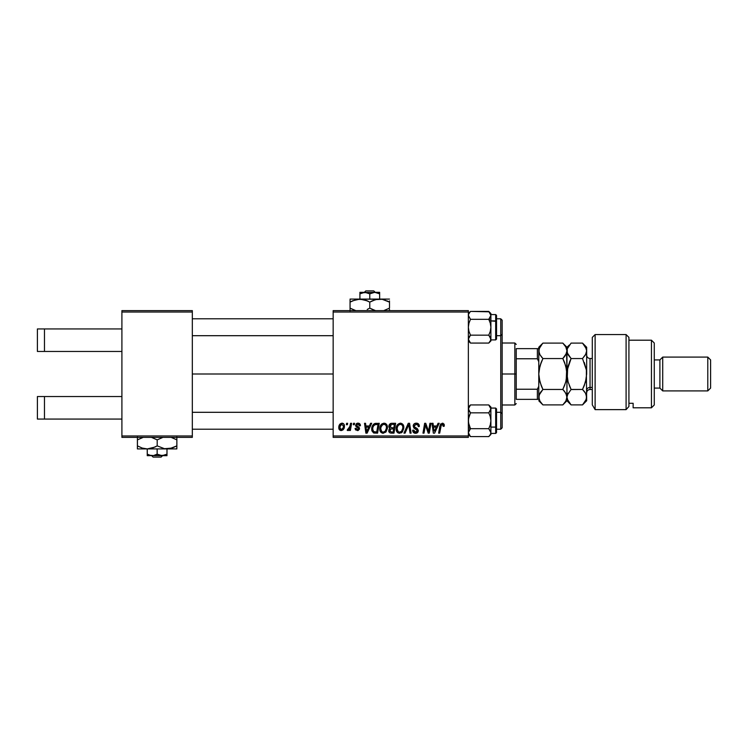 <?xml version="1.0" encoding="UTF-8"?>
<svg xmlns="http://www.w3.org/2000/svg" width="748" height="748" viewBox="0 0 748 748"><rect width="100%" height="100%" fill="white"/><g stroke="black" fill="none" stroke-linecap="round" stroke-linejoin="round"><path stroke-width="1.12" d="M192.32 374L333.159 374L192.32 374M121.905 396.534L121.905 312.028L192.32 312.028L192.32 435.972L121.905 435.972L121.905 351.466L44.469 351.466L121.905 351.466L121.905 310.626L192.32 310.626L121.905 310.626L121.905 312.028L192.32 312.028L192.32 310.626L192.32 437.374L192.32 435.972L121.905 435.972L121.905 396.534L37.4 396.534L37.4 419.067L44.469 419.067L44.469 396.534L44.469 419.067L121.905 419.067L37.4 419.067L37.4 396.534L121.905 396.534M121.905 437.374L121.905 435.972L121.905 437.374L192.32 437.374L121.905 437.374M333.159 437.374L468.36 437.374L468.36 435.972L333.159 435.972L333.159 312.028L468.36 312.028L468.36 435.972L468.36 310.626L333.159 310.626L468.36 310.626L468.36 312.028L333.159 312.028L333.159 310.626L333.159 435.972L468.36 435.972L468.36 437.374L333.159 437.374L333.159 435.972L333.159 437.374M350.55 423.293L349.522 428.099L348.633 429.287L347.652 429.212L347.24 430.334L348.503 430.409L349.596 428.978L349.344 430.465L350.382 430.465L351.588 423.293L350.55 423.293L351.588 423.293L350.55 423.293L350.027 426.164L347.24 430.334L347.942 430.586L349.596 428.978L349.344 430.465L350.382 430.465L351.588 423.293L350.382 430.465L349.344 430.465M353.514 423.293L353.28 424.705L354.328 424.705L354.543 423.293L353.514 423.293L354.543 423.293L353.514 423.293L353.28 424.705L354.328 424.705L354.543 423.293L354.328 424.705L353.28 424.705L353.514 423.293M374.944 423.471L376.328 423.293L373.654 424.153L372.093 426.631L371.924 430.904L373.589 432.924L377.581 433.148L379.245 423.293L374.748 423.527C372.654 424.742 371.634 426.603 371.7 429.118L373.869 433.027L377.581 433.148L379.245 423.293L377.581 433.148L373.869 433.027M384.061 423.162L381.424 424.35L379.825 427.903L380.536 431.858L382.78 433.26L385.809 432.11L387.371 428.585L386.725 424.705L384.061 423.162C381.171 423.854 379.741 425.762 379.76 428.894C379.694 431.39 380.826 432.849 383.163 433.279L386.09 431.792L387.445 427.426C387.455 425.004 386.333 423.583 384.061 423.162M400.451 423.162L397.805 424.35L396.206 427.903L396.926 431.858L399.17 433.26L402.2 432.11L403.761 428.585L403.116 424.705L400.451 423.162C397.562 423.854 396.131 425.762 396.15 428.894C396.085 431.39 397.216 432.849 399.554 433.279L402.48 431.792L403.836 427.426C403.845 425.004 402.714 423.583 400.451 423.162M416.271 423.162L414.083 423.938L413.195 425.762L413.812 427.95L417.253 430.474L416.748 431.802L415.392 432.12L413.99 431.372L413.691 430.1L412.662 430.203L413.12 432.045L414.972 433.242L417.524 432.596L418.282 430.343L417.393 428.707L414.467 426.828L414.364 425.266L416.73 424.359L417.889 424.948L418.3 426.622L419.319 426.5L418.618 424.06L416.271 423.162C414.392 423.246 413.364 424.209 413.176 426.061L417.272 430.726L415.579 432.129L413.691 430.1L412.662 430.427C412.793 432.222 413.756 433.167 415.542 433.279C417.253 433.223 418.169 432.353 418.3 430.661L417.141 428.511L414.467 426.828L414.205 425.967L416.206 424.322L418.039 425.173L418.3 426.622L419.319 426.5C419.357 424.387 418.338 423.274 416.271 423.162M439.861 425.93L438.637 433.148L439.684 433.148L440.909 425.921L439.684 433.148L438.637 433.148L439.861 425.93L442.274 423.162L444.293 425.341L443.106 423.293L440.535 424.032L438.637 433.148L439.684 433.148L441.357 424.686L442.648 424.397L443.171 426.369L444.2 426.238L444.293 425.341L444.2 426.238L444.293 425.341L444.2 426.238L443.171 426.369L444.237 426.014M438.066 423.293L436.851 425.986L433.354 425.986L433.027 423.293L431.989 423.293L433.344 433.148L434.597 433.148L439.179 423.293L438.066 423.293L439.179 423.293L438.066 423.293L436.851 425.986L433.354 425.986L433.027 423.293L431.989 423.293L433.344 433.148L434.597 433.148L439.179 423.293L434.597 433.148L433.344 433.148L431.989 423.293L433.027 423.293M428.885 429.305L429.941 423.293L428.567 431.643L425.724 423.293L424.649 423.293L422.975 433.148L424.013 433.148L425.388 424.789L428.211 433.148L429.287 433.148L430.979 423.293L429.941 423.293L430.979 423.293L429.941 423.293L428.567 431.643L425.724 423.293L424.649 423.293L422.975 433.148L424.013 433.148L425.388 424.789L428.211 433.148L429.287 433.148L430.979 423.293L429.287 433.148L428.211 433.148M405.07 433.148L403.967 433.148L408.268 423.293L403.967 433.148L405.07 433.148L408.763 424.705L410.054 433.148L411.091 433.148L409.577 423.293L408.268 423.293L409.577 423.293L408.268 423.293L403.967 433.148L405.07 433.148L408.763 424.705L410.054 433.148L411.091 433.148L409.577 423.293L411.091 433.148L410.054 433.148M391.4 423.312L389.054 425.229L388.923 426.977L390.082 428.352L389.044 429.343L388.792 431.446L390.082 432.989L393.972 433.148L395.636 423.293L391.69 423.293C389.923 423.518 388.969 424.546 388.848 426.36L390.082 428.352L388.726 430.755L390.082 432.989L393.972 433.148L395.636 423.293L393.972 433.148L391.447 433.148M370.587 423.293L369.381 425.986L365.884 425.986L365.548 423.293L364.519 423.293L365.866 433.148L367.118 433.148L371.7 423.293L370.587 423.293L371.7 423.293L370.587 423.293L369.381 425.986L365.884 425.986L365.548 423.293L364.519 423.293L365.866 433.148L367.118 433.148L371.7 423.293L367.118 433.148L365.866 433.148L364.519 423.293L365.548 423.293M360.424 425.593L359.395 423.508L356.31 423.686L355.693 425.949L358.339 428.015L358.488 428.913L357.161 429.679L356.076 428.286L355.048 428.417L355.552 429.876L358.002 430.521L359.451 429.165L359.218 427.473L356.712 425.649L357.011 424.322L358.666 424.228L359.405 425.855L360.424 425.593C360.358 424.032 359.545 423.228 357.983 423.162L355.562 425.238L358.507 428.707L357.432 429.698L356.076 428.286L355.048 428.417L357.385 430.586L359.536 428.548L356.59 425.163L357.937 424.06L359.405 425.855L360.424 425.724L359.405 425.687M346.605 423.293L346.361 424.705L347.409 424.705L347.624 423.293L346.605 423.293L347.624 423.293L346.605 423.293L346.361 424.705L347.409 424.705L347.624 423.293L347.409 424.705L346.361 424.705L346.605 423.293M341.986 423.162L339.91 424.172L338.835 426.837L339.068 429.174L340.91 430.577L343.014 429.894L344.389 426.799L343.828 424.041L341.986 423.162C339.798 423.714 338.732 425.191 338.788 427.594C338.741 429.333 339.545 430.334 341.181 430.586C343.444 430.044 344.519 428.52 344.426 426.023C344.417 424.331 343.603 423.377 341.986 423.162M434.008 430.839L433.494 427.136L436.29 427.136L434.457 431.138M433.849 429.614L433.494 427.136L436.29 427.136L434.495 431.054M433.924 430.137L433.98 430.614M443.171 426.369L443.209 425.06M440.862 426.173L442.208 424.322L443.265 425.509L442.049 424.331M441.479 424.574L441.105 425.126M444.013 424.051L444.265 424.92M426.528 428.501L426.313 427.893M425.023 427.37L424.013 433.148L422.975 433.148L424.649 423.293L425.724 423.293L427.996 429.633M428.389 430.97L428.193 430.296M416.926 423.209L417.534 423.349M417.889 423.49L418.618 424.06M418.992 424.658L419.189 425.219M419.319 426.5L418.3 426.622M418.31 426.304L418.039 425.173M417.693 424.771L415.832 424.34M414.205 425.967L414.616 426.986M414.467 426.828L415.523 427.585M418.254 431.203L417.711 432.4M416.599 433.129L416.075 433.242M414.972 433.242L414.429 433.101M413.812 432.783L413.13 432.054M412.662 430.427L413.691 430.1M413.822 431.044L414.205 431.624M414.233 431.643L414.86 432.017M415.215 432.101L415.879 432.11M416.187 432.064L416.748 431.802M417.206 431.194L416.683 429.698M417.272 430.605L416.888 429.848M413.307 425.154L414.242 423.807M416.664 428.211L415.907 427.791M408.763 424.705L408.558 425.201M403.209 424.873L403.789 426.678M401.19 432.886L401.891 432.4M398.058 432.905L397.16 432.157M396.926 431.858L396.552 431.166M396.318 430.437L396.188 429.679M396.169 428.38L396.29 427.407M396.73 425.995L397.197 425.126M402.751 428.342L401.676 431.035L400.582 431.905M401.237 431.474L399.591 432.129C397.936 431.802 397.132 430.764 397.179 428.997L397.244 429.866M398.095 431.521L397.179 428.997C397.113 426.538 398.179 424.976 400.376 424.322L400.376 424.322C402.003 424.63 402.817 425.649 402.807 427.379L402.751 428.361M402.518 429.474L402.218 430.212M399.89 432.11L401.19 431.512M398.114 425.696L398.675 425.032M397.356 427.454L397.59 426.715M402.676 426.304L402.779 426.837M401.648 424.742L400.376 424.322L401.854 424.911M389.035 432.11L388.792 431.446M388.866 426.07L389.942 428.286M388.904 425.78L389.063 425.21M389.643 424.228L390.559 423.536M390.568 423.527L391.101 423.349M389.147 427.557L389.549 428.034M389.82 430.147L390.185 429.474M390.4 429.268L389.998 431.568L390.316 429.333L391.541 428.941M391.372 431.998L393.13 431.998L393.644 428.922L391.98 428.922L393.644 428.922L393.13 431.998L391.372 431.998L389.745 430.717M391.671 427.772L393.841 427.772L394.402 424.443L392.485 424.443L394.402 424.443L393.841 427.772L391.671 427.772L389.876 426.388L389.96 426.977M389.989 427.033L391.475 424.499M385.173 423.368L386.015 423.864M386.819 424.873L387.249 425.911M387.258 425.93L387.399 426.669M387.445 427.426L387.427 428.015M380.545 431.858L379.928 430.437M379.778 428.38L379.816 427.912M381.433 424.34L382.191 423.723M386.37 428.342L385.285 431.035L384.192 431.905M384.846 431.474L383.2 432.129C381.555 431.802 380.741 430.764 380.788 428.997L380.863 429.866M381.704 431.521L380.788 428.997C380.723 426.538 381.789 424.976 383.986 424.322L383.247 424.443M381.723 425.696L381.209 426.715L382.537 424.827L383.986 424.322C385.622 424.63 386.426 425.649 386.417 427.379L386.361 428.361M386.127 429.474L385.575 430.642M383.5 432.11L384.809 431.512M380.966 427.454L381.209 426.715M386.286 426.304L386.389 426.837M385.257 424.742L383.986 424.322L385.463 424.911M366.38 429.614L366.024 427.136L368.82 427.136L366.642 432.073L366.024 427.136L368.82 427.136L366.595 431.456M366.445 430.137L366.511 430.614M371.793 430.324L371.719 429.726M371.709 428.688L371.868 427.445M371.831 427.632L371.99 426.949M372.093 426.631L372.42 425.846M373.392 426.238L374.841 424.742L378.021 424.443L376.74 431.998L373.617 431.643L372.719 429.174C372.654 426.276 373.981 424.696 376.702 424.443L378.021 424.443L376.74 431.998L374.112 431.886M373.617 431.643L372.719 429.174L372.841 430.334M376.702 424.443L375.935 424.481M375.823 424.499L374.87 424.733M374.215 425.154L373.486 426.07M372.738 428.679L372.822 427.912M372.785 428.174L372.738 428.669M359.349 425.201L358.329 424.107L357.011 424.322M356.852 424.471L357.02 425.995M356.6 425.332L357.609 426.369M358.32 430.418L357.796 430.558M355.048 428.417L356.076 428.286L356.385 429.249M356.88 429.604L357.787 429.651M358.488 428.913L357.432 429.698L358.507 428.707L358.339 428.024M358.507 428.557L356.076 426.547L355.562 425.238L355.964 426.407M358.404 428.127L356.796 427.061M357.095 423.274L357.759 423.172M358.479 423.2L359.498 423.574M359.779 423.807L360.349 424.864M357.142 426.079L357.787 426.463M348.942 430.007L348.231 430.539M347.24 430.334L347.942 430.586L347.24 430.334L347.652 429.212L348.39 429.408M347.652 429.212L348.166 429.436L347.652 429.212M348.409 429.399L349.007 428.959M349.522 428.099L349.746 427.417M349.933 426.65L350.027 426.164L349.933 426.65M342.275 423.181L343.248 423.518M344.389 426.799L344.117 428.09M344.033 428.305L343.697 429.015M338.9 428.651L338.816 428.146M338.844 426.743L339.489 424.771M339.751 424.378L340.218 423.864M340.293 429.259L339.844 427.033L341.677 424.097L343.397 426.136C343.5 427.94 342.771 429.128 341.228 429.698L339.826 427.314M340.031 426.154L340.592 424.92M343.136 427.819L341.369 429.689M343.369 426.706L343.285 427.267M340.957 424.499L341.696 424.097M399.591 432.129L398.534 431.848M398.927 424.827L399.61 424.453M402.676 428.838L402.564 429.315M389.876 426.388L390.437 424.986M383.2 432.129L382.144 431.848M386.286 428.838L386.174 429.315M373 427.192L373.177 426.715M374.514 424.92L375.197 424.612M339.844 427.033L339.947 426.482M37.4 328.933L121.905 328.933L44.469 328.933L44.469 351.466L37.4 351.466L44.469 351.466L44.469 328.933L37.4 328.933L37.4 351.466L37.4 328.933M500.749 335.693L500.749 412.307L500.749 335.693L502.16 334.281L502.16 413.719L502.16 320.2L500.749 318.788L500.749 335.693L500.749 318.788L496.532 318.788L500.749 318.788L502.16 320.2L502.16 334.281L500.749 335.693L496.532 335.693L500.749 335.693M500.749 429.212L502.16 427.8L502.16 413.719L500.749 412.307L500.749 429.212L500.749 412.307L496.532 412.307L500.749 412.307L502.16 413.719L502.16 427.8L500.749 429.212L496.532 429.212L500.749 429.212M192.32 429.212L333.159 429.212L192.32 429.212M333.159 412.307L192.32 412.307L333.159 412.307M470.099 436.196L468.36 432.634L470.483 428.669L488.771 428.669L470.483 428.669L468.949 430.596L470.483 428.669L468.36 427.613L470.483 428.669L468.519 422.835L468.51 418.712L470.483 412.84L488.771 412.84L490.735 409.923L488.771 412.84L490.295 416.664L490.894 420.759L490.305 424.827L488.771 428.669L490.735 431.587L490.305 430.586L490.894 432.634L490.305 434.663L488.771 436.589L490.305 434.663L488.771 436.589L470.483 436.589L488.771 436.589L490.894 434.466L490.894 408.885L488.771 412.84L470.483 412.84L468.36 408.885L468.949 410.914L468.519 407.847L470.483 404.93L468.959 406.837M489.865 411.596L490.295 410.933M495.681 408.146L495.681 427.099L496.532 426.669L496.532 408.988L496.532 432.559L495.681 433.429L495.681 408.081L496.532 408.932M490.894 427.099L495.681 427.099L490.894 427.099M488.771 404.93L470.483 404.93L488.771 404.93L490.894 408.885L490.894 407.052L488.771 404.93L490.894 408.885L490.894 407.052M469.809 429.399L468.949 430.596L470.483 428.669L468.959 424.845L468.36 420.759L468.949 416.692L470.483 412.84L468.949 410.923M490.894 408.754L490.894 409.782M490.894 432.129L490.894 432.999M496.532 427.258L496.532 425.687M496.532 432.522L496.532 426.669L495.681 427.099L495.681 433.363M490.305 424.827L488.771 428.669L490.894 432.634L490.894 420.759L490.305 424.827M490.894 434.466L490.894 432.634L490.305 434.663M488.771 412.84L490.295 416.664L490.894 420.759L490.735 409.923M468.36 434.466L470.483 436.589L468.36 432.634L470.483 428.669L468.519 431.596M468.519 433.662L468.36 432.634M468.36 408.829L468.51 409.913M468.36 408.885L470.483 404.93L468.36 407.052M469.426 406.127L468.996 406.781M469.389 429.922L468.959 430.586M333.159 318.788L192.32 318.788L333.159 318.788M192.32 335.693L333.159 335.693L192.32 335.693M468.36 340.948L470.483 343.07L488.771 343.07L470.483 343.07L468.36 339.115L470.483 335.16L468.959 331.336L468.36 327.241L468.949 323.173L470.483 319.331L488.771 319.331L490.295 323.155L490.894 327.241L490.894 320.387L488.771 319.331L490.295 323.155L490.894 327.241L490.305 331.308L488.771 335.16L470.483 335.16L468.959 337.067L470.483 335.16L488.771 335.16L490.894 339.115L490.305 337.086L490.735 340.153L488.771 343.07L490.295 341.163M469.389 336.404L468.959 337.067M490.894 339.91L488.771 343.07L490.894 340.948L490.894 339.91L495.681 339.919L495.681 314.571L496.532 315.413L496.532 339.05L496.532 321.331L495.681 320.901L495.681 339.854M495.681 314.637L495.681 320.901L490.894 320.901L496.532 321.331L496.532 315.478M489.155 311.804L470.483 311.411L468.51 314.338L468.519 316.404L468.51 314.347L470.483 311.411L488.771 311.411L490.894 315.366L488.771 319.331L470.483 319.331L468.36 315.366L470.483 319.331L468.949 323.173L468.36 327.241L468.959 331.336L470.483 335.16M489.444 318.601L490.744 316.395L488.771 319.331L490.894 320.387L490.894 313.534L488.771 311.411L490.894 315.366L490.894 313.534M490.894 340.948L490.894 315.366L488.771 319.331L490.744 316.404M490.894 338.218L490.894 339.246M490.894 315.002L490.894 315.871M490.894 339.171L490.744 338.087M490.894 339.115L490.894 327.241L490.305 331.308L488.771 335.16L490.305 337.077M489.828 341.873L490.258 341.219M468.949 313.337L470.483 311.411L468.36 313.534M470.483 343.07L468.519 340.144L468.519 338.077M490.744 314.338L490.894 315.366M489.865 318.078L490.295 317.414M468.949 317.404L468.519 316.404L468.949 317.404M516.242 348.652L516.242 358.769L516.242 348.652L537.373 348.652L516.242 348.652M516.242 374L516.242 358.769L516.242 389.231L516.242 374L514.839 374L516.242 374M502.16 343.014L514.839 343.014L514.839 374L514.839 343.014L516.242 344.426M502.16 374L514.839 374L502.16 374M538.775 399.348L516.242 399.348L516.242 389.231L516.242 399.348L538.775 399.348L538.775 386.277L537.373 389.231L516.242 389.231L537.373 389.231L537.373 399.348L537.373 389.231L538.775 386.277L538.775 398.721M502.16 404.986L514.839 404.986L514.839 374L514.839 404.986L516.242 403.574M538.775 349.279L538.775 347.24L538.775 348.652L537.373 348.652L537.373 358.769L538.775 361.723L538.775 348.652L538.775 374L539.934 366.062L542.917 358.554L539.944 354.814L538.775 350.831L539.934 346.857L542.917 343.098L562.805 343.098L565.778 346.838L566.947 350.831L565.797 354.795L562.805 358.554L542.917 358.554L562.805 358.554L565.778 366.015L566.947 374L565.797 381.938L562.805 389.446L542.917 389.446L539.944 381.985L538.775 374L538.775 386.277M538.775 361.723L537.373 358.769L516.242 358.769L537.373 358.769L537.373 348.652L538.775 348.652M595.118 409.633L592.294 404.855L595.118 409.633L626.095 409.633L626.095 334.562L626.095 409.633L628.918 406.482L628.918 337.385L628.918 406.482L626.095 409.633L595.118 409.633L595.118 334.562L595.118 409.633L592.294 404.855L595.118 409.633M592.294 337.385L595.118 334.562L592.294 337.385L592.294 404.855L592.294 337.385M651.452 407.8L654.266 404.986L654.266 343.014L651.452 340.2L651.452 407.8L651.452 340.2L628.918 340.2L651.452 340.2L654.266 343.014L654.266 404.986L651.452 407.8L633.135 407.8L651.452 407.8M662.719 357.095L659.895 359.919L659.895 388.081L662.719 390.905L662.719 357.095L662.719 390.905L707.786 390.905L710.6 388.081L710.6 359.919L707.786 357.095L707.786 390.905L707.786 357.095L662.719 357.095L707.786 357.095L710.6 359.919L710.6 388.081L707.786 390.905L662.719 390.905L659.895 388.081L659.895 359.919L654.266 359.919L659.895 359.919L662.719 357.095M654.266 388.081L659.895 388.081L654.266 388.081M633.135 403.275L633.135 407.8L633.135 403.275L628.918 403.275L633.135 403.275M592.294 358.507L590.041 358.507L590.041 387.417A3.385 2.927 0 0 0 586.666 390.344A3.385 2.927 180 0 1 590.041 387.417L592.294 387.417L590.041 387.417L590.041 389.493C587.993 389.699 586.862 390.821 586.666 392.868M538.784 397.066L539.934 393.196L542.917 389.446L562.805 389.446L565.787 393.196L566.947 397.169L565.787 401.152L562.805 404.902L542.917 404.902L539.934 401.152L538.775 397.169L539.074 399.17M538.775 400.76L542.917 404.902L541.253 403.05L542.917 404.902L562.805 404.902L563.478 404.21M566.947 397.066L566.947 374L566.947 400.76L566.647 395.178L565.787 393.205L566.647 395.168L564.534 391.363M541.131 385.472L542.917 389.446L539.084 395.14L541.253 391.288L539.084 395.14L539.093 399.245M541.141 385.501L542.403 388.38M564.478 391.288L562.805 389.446L564.843 384.809M566.227 380.246L564.478 385.762M564.59 362.528L566.638 369.942L566.947 374L566.647 369.97L566.217 380.311M564.581 362.5L562.805 358.554L565.151 355.805M539.729 354.43L542.917 358.554L541.253 356.712L542.917 358.554L539.934 366.043L541.253 362.238L539.084 369.942L538.775 374L539.074 369.998M539.934 354.804L538.775 350.831L539.084 352.841L539.074 348.83L542.552 343.472M566.47 353.365L562.805 358.554L564.478 356.712M568.078 401.096L566.947 397.169L567.246 395.168L571.089 389.446L568.115 381.985L566.947 374L568.097 366.062L571.089 358.554L567.255 352.86L566.947 347.24L566.947 374L566.647 352.822M565.909 347.053L562.805 343.098L542.917 343.098L538.775 347.24M567.741 354.122L566.947 350.831L567.246 348.83L571.089 343.098L582.524 343.098L585.497 346.838L586.666 350.831L586.666 347.24L586.666 374L585.516 381.938L582.524 389.446L571.089 389.446L567.246 395.159L568.106 393.186L565.787 401.152L562.805 404.902L566.947 400.76L571.089 404.902L567.246 399.189M562.805 358.554L564.469 362.228M586.666 347.24L582.524 343.098L571.089 343.098L567.246 348.83L567.246 352.841L566.647 348.83M565.778 346.838L566.638 348.792M542.917 358.554L541.253 362.228L542.917 358.554M541.253 403.06L539.953 401.171M539.934 401.152L539.074 399.18M541.253 385.772L539.084 378.058L538.775 374L538.775 384.238M542.244 343.8L541.253 344.94M538.775 363.762L538.775 374M562.805 343.098L566.947 347.24L569.368 345.006M569.34 402.966L571.089 404.902L582.524 404.902L583.234 404.154M567.769 400.517L568.031 401.022M584.291 391.419L582.524 389.446L584.188 385.772L582.524 389.446L570.986 389.549M569.312 385.501L570.565 388.38M567.676 367.689L567.246 378.03L567.246 369.998L571.089 358.554L569.424 362.228L571.089 358.554L582.524 358.554L585.506 354.804L582.524 358.554L586.357 369.942L586.666 400.76L586.357 369.97M585.936 353.963L582.524 358.554L571.089 358.554L568.106 354.795M584.3 362.5L586.357 369.942L586.666 374L586.666 350.831L586.357 348.792L586.666 350.831L585.516 354.795L586.666 350.831L586.367 348.82M582.524 343.098L586.357 348.792M585.88 347.558L585.562 346.95M584.562 384.809L582.524 389.446L585.506 393.196L586.666 397.169L585.506 401.143L582.524 404.902L571.089 404.902L568.106 401.152M585.89 393.925L586.666 397.169L586.367 395.168L586.367 399.18L582.524 404.902L586.666 400.76M585.927 380.311L586.357 378.03M584.188 391.288L585.506 393.196M586.367 369.998L586.367 378.002L584.188 385.772M571.089 389.446L568.115 381.985L566.947 374M582.524 358.554L585.506 354.804M585.946 380.246L586.367 378.03M567.667 367.754L567.246 369.97M590.041 358.657L590.041 387.417M365.791 290.907L373.757 290.907L365.791 290.907L364.323 292.318L365.791 290.907M375.225 292.318L373.757 290.907L375.225 292.318M359.919 292.318L364.846 292.318L359.919 292.318L359.919 299.078L359.919 292.318L359.919 293.842L364.846 292.318L369.774 293.842L369.774 299.078L369.774 293.842L374.701 292.318L362.312 292.739L366.118 292.421L369.774 293.842L374.701 292.318L379.638 293.842L377.244 292.739L379.638 293.842L379.638 299.078L379.638 292.318L374.701 292.318L379.638 293.842L379.638 292.739M376.001 292.431L363.556 292.421L359.919 293.842L362.303 292.749M356.011 299.583L359.919 299.078L350.055 299.078L389.493 299.078L377.057 299.294L382.181 299.294L389.493 302.127L387.146 300.902L389.493 302.127L389.493 308.139L383.743 310.626L389.493 308.139L389.493 300.902M383.621 299.602L389.493 302.127M375.73 299.583L382.181 299.294M372.317 300.808L377.039 299.303M371.307 308.961L375.524 310.626L369.774 308.139L369.774 302.127L367.427 300.902L369.774 302.127L369.774 308.139L374.552 310.336L369.774 308.139L367.231 309.448M377.086 299.294L359.919 299.078L367.418 300.892L365.015 299.929L369.774 302.127L375.533 299.639M363.902 299.602L357.348 299.294L362.471 299.294L368.25 301.294M352.598 300.808L359.919 299.078M350.055 308.139L355.805 310.626L350.055 308.139L354.842 310.336L350.055 308.139L350.055 310.962L350.055 302.127L350.055 309.363M350.055 299.929L350.055 302.127L355.805 299.639M389.493 310.336L389.493 309.363M369.774 302.127L372.289 300.818M350.055 300.902L350.055 302.127L352.579 300.818M351.074 301.556L350.055 302.127M363.874 299.602L362.509 299.303M382.228 299.303L383.574 299.593M369.774 308.139L367.259 309.438M388.474 308.7L389.493 308.139M374.701 292.318L379.638 292.421M153.125 457.093L151.648 455.682L153.134 457.093L161.101 457.093L153.134 457.093L151.666 455.682L153.125 457.093M166.991 454.158L162.073 455.682L166.972 455.682L166.991 448.922L166.991 454.158L162.073 455.682L157.155 454.158L157.155 448.922L157.155 454.158L153.508 455.569L149.675 455.261L147.272 454.158L147.272 448.922L147.263 455.261L147.234 448.922L147.253 455.682L147.272 454.158L150.937 455.579L162.073 455.682L157.155 454.158L153.508 455.569L147.244 455.579M176.65 448.922L137.557 448.922M176.827 448.922L176.874 445.873L169.618 448.697L164.485 448.707L157.202 445.873L152.424 448.071L147.319 448.922L176.827 448.922L176.874 439.861L171.133 437.374L176.874 439.861L176.874 445.873L172.115 448.071L164.485 448.707L157.202 445.873L157.202 439.861L162.933 437.374L157.202 439.861L157.202 445.873L154.845 447.098L147.319 448.922L142.242 448.08L137.436 445.873L137.436 439.861L143.195 437.374L137.436 439.861L137.398 448.922L137.408 437.028L137.398 448.922L147.319 448.922L142.242 448.08L137.436 445.873L137.408 448.707M151.442 437.374L157.202 439.861L151.442 437.374M176.874 439.861L176.837 437.038L176.874 439.861M147.58 455.682L166.982 455.261M161.101 457.093L162.568 455.682L161.101 457.093M490.894 408.081L495.681 408.081M490.894 433.429L495.812 433.419M495.681 433.429L496.532 432.587M495.681 339.919L496.532 339.068M490.894 314.571L495.812 314.581M495.681 314.571L496.532 315.413M595.118 334.562L626.095 334.562L628.918 337.385M590.041 389.493L592.294 389.493M590.041 358.507C587.993 358.301 586.862 357.179 586.666 355.132"/></g></svg>
